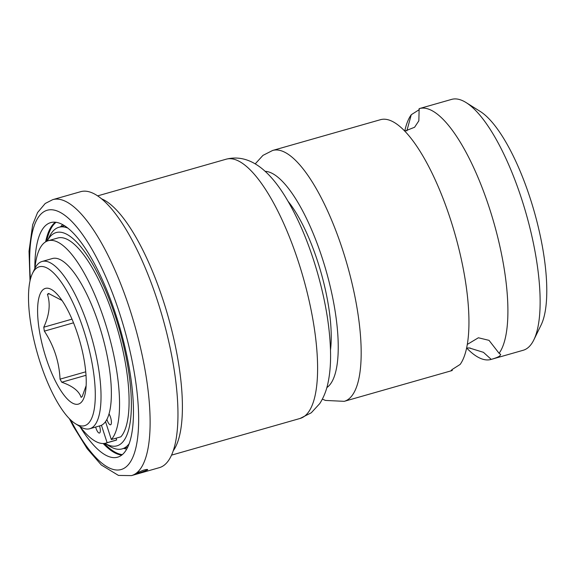 <?xml version="1.0" encoding="UTF-8"?>
<svg xmlns="http://www.w3.org/2000/svg" width="575" height="575" viewBox="0 0 575 575"><rect width="100%" height="100%" fill="white"/><g stroke="black" fill="none" stroke-linecap="round" stroke-linejoin="round"><path stroke-width="0.86" d="M467.338 344.396L478.393 337.769L489.03 340.357L499.1 353.316A130.446 40.307 -105.9 0 0 489.289 207.755A130.446 40.307 -105.9 0 0 419.383 108.589L451.598 99.396A130.446 40.307 74.1 0 1 466.138 102.602L480.19 111.421A117.401 36.275 74.1 0 1 530.021 197.786A117.401 36.275 74.1 0 1 541.125 324.954L533.844 339.868A130.446 40.307 74.1 0 1 523.192 350.268L490.978 359.461A130.446 40.307 -105.9 0 0 491.223 359.382L483.446 352.331L469.315 347.968L466.648 348.012A130.446 40.307 -105.9 0 0 490.978 359.461M272.651 150.456A130.446 40.307 -105.9 0 1 344.957 257.197A130.446 40.307 -105.9 0 1 348.702 399.05A130.446 40.307 74.1 0 1 344.245 401.328L452.015 370.58A130.446 40.307 -105.9 0 0 452.266 370.501L451.073 370.602L452.094 369.545L460.144 364.435A130.446 40.307 -105.9 0 0 450.326 218.874A130.446 40.307 -105.9 0 0 380.42 119.708L272.651 150.456L262.955 155.379L255.228 163.861M499.1 353.316L500.674 354.394L499.812 355.925C498.374 356.996 495.513 358.146 491.223 359.382M419.304 109.617L411.262 114.727A130.446 40.307 -105.9 0 0 404.75 131.136L414.589 127.262L418.852 120.815L419.139 108.661A130.446 40.307 -105.9 0 1 419.383 108.589M466.138 102.602A130.446 40.307 74.1 0 1 521.503 198.562A130.446 40.307 74.1 0 1 533.844 339.868M452.072 369.56L452.266 370.501M406.848 130.877L411.262 114.727M86.142 385.66L82.232 396.491A54.603 16.876 -105.9 0 1 81.686 396.966A54.603 16.876 -105.9 0 1 81.111 397.354C79.062 391.05 72.608 386.005 61.748 382.217L86.02 375.295M61.748 382.217A54.603 16.876 -105.9 0 1 60.044 379.148C59.225 361.891 53.993 345.884 44.354 331.135A54.603 16.876 -105.9 0 1 43.772 327.211C49.4 314.992 50.622 304.031 47.438 294.335A54.603 16.876 -105.9 0 1 47.984 293.861A54.603 16.876 -105.9 0 1 48.559 293.473L62.021 300.466M43.341 289.455A60.159 18.587 74.1 0 1 58.319 295.564A60.159 18.587 74.1 0 1 85.61 391.201A60.159 18.587 74.1 0 1 80.464 403.046A60.159 18.587 74.1 0 1 46.172 358.362A60.159 18.587 74.1 0 1 43.341 289.455M60.044 379.148L85.74 371.817M47.438 294.335L49.385 293.775M43.772 327.211L71.997 319.154M44.354 331.135L73.521 322.812M36.412 268.252A82.613 25.53 -105.9 0 0 32.488 273.398A82.613 25.53 -105.9 0 0 37.353 353.258A82.613 25.53 -105.9 0 0 75.368 423.66A82.613 25.53 -105.9 0 0 87.393 424.249A82.613 25.53 -105.9 0 0 83.504 329.619A82.613 25.53 -105.9 0 0 36.412 268.252M75.368 423.66L80.054 426.6A86.962 26.874 -105.9 0 0 89.743 428.742A86.962 26.874 -105.9 0 0 92.712 427.218A86.962 26.874 -105.9 0 0 90.218 332.652A86.962 26.874 -105.9 0 0 42.018 261.496A86.962 26.874 -105.9 0 0 39.042 263.012A86.962 26.874 -105.9 0 0 34.917 268.424L32.488 273.398M89.743 428.742L100.079 425.787A86.962 26.874 74.1 0 0 103.054 424.271A86.962 26.874 -105.9 0 0 100.553 329.698A86.962 26.874 -105.9 0 0 52.354 258.542L42.018 261.496M116.646 439.968A105.225 32.516 74.1 0 1 115.431 440.4L105.886 443.124A105.225 32.516 -105.9 0 0 107.108 442.692L116.646 439.968L116.071 438.193M48.135 240.752L57.68 238.028A105.225 32.516 74.1 0 1 114.899 320.598A105.225 32.516 74.1 0 1 120.887 436.82L111.342 439.544A105.225 32.516 -105.9 0 0 105.362 323.322A105.225 32.516 -105.9 0 0 48.135 240.752A105.225 32.516 -105.9 0 0 44.706 242.47A105.225 32.516 -105.9 0 0 34.946 268.36M80.112 426.636A105.225 32.516 -105.9 0 0 105.886 443.124M111.342 439.544L105.534 421.655M101.444 425.27L107.108 442.692M109.049 413.899A6.591 2.034 74.1 0 1 111.234 420.239A6.591 2.034 74.1 0 1 110.774 424.688A6.591 2.034 74.1 0 1 110.558 424.796A6.591 2.034 74.1 0 1 106.907 419.405M99.554 425.938A6.591 2.034 74.1 0 1 99.683 432.932A6.591 2.034 74.1 0 1 99.468 433.04A6.591 2.034 74.1 0 1 95.644 427.06M64.436 225.702L58.916 227.276A115.223 35.607 74.1 0 0 54.977 229.296A115.223 35.607 74.1 0 0 49.507 236.469L47.265 241.047A110.874 34.263 74.1 0 1 52.339 234.535A110.874 34.263 74.1 0 1 115.553 316.89A110.874 34.263 74.1 0 1 120.772 443.893A110.874 34.263 74.1 0 1 104.995 443.332L109.315 446.049A115.223 35.607 74.1 0 0 122.152 448.881A115.223 35.607 74.1 0 0 126.09 446.868A115.223 35.607 74.1 0 0 129.21 443.627M58.916 227.276A115.223 35.607 74.1 0 1 67.677 228.016M164.242 465.153A143.491 44.34 -105.9 0 0 160.116 309.113A143.491 44.34 -105.9 0 0 80.586 191.705L52.749 199.647A143.491 44.34 74.1 0 1 132.279 317.062A143.491 44.34 74.1 0 1 136.404 473.096L143.52 470.156C146.79 469.308 148.134 469.229 147.538 469.919L140.336 472.614C137.087 473.541 135.779 473.707 136.404 473.096A143.491 44.34 74.1 0 1 131.502 475.604L159.333 467.662A143.491 44.34 -105.9 0 0 164.242 465.153M34.838 268.575A121.965 37.691 74.1 0 1 46.532 224.746A121.965 37.691 -105.9 0 1 50.701 222.611A121.965 37.691 -105.9 0 1 118.299 322.417A121.965 37.691 -105.9 0 1 121.807 455.048A121.965 37.691 74.1 0 1 117.638 457.183A121.965 37.691 74.1 0 1 79.911 426.513M55.322 222.223A121.965 37.691 -105.9 0 0 55.286 222.252A121.965 37.691 -105.9 0 0 45.641 241.845M103.191 443.519A121.965 37.691 -105.9 0 0 121.771 455.069M122.331 454.617A121.749 37.619 74.1 0 1 104.291 443.447M46.611 241.327A121.749 37.619 74.1 0 1 56.041 222.309M326.837 387.6A113.052 34.931 74.1 0 0 327.427 387.169A113.052 34.931 -105.9 0 0 325.824 269.768A113.052 34.931 -105.9 0 0 265.111 171.314M288.089 201.343A95.658 29.562 74.1 0 1 330.503 349.959M300.107 418.449L311.269 412.793L319.772 403.564C323.768 397.296 326.528 390.324 328.059 382.648C329.806 374.332 330.647 365.082 330.582 354.904C330.309 329.928 325.939 302.529 317.457 272.723C308.904 243.182 298.195 217.853 285.322 196.736C270.351 172.313 250.398 153.015 226.126 159.21A134.794 41.652 74.1 0 1 300.84 269.51A134.794 41.652 74.1 0 1 304.714 416.092A134.794 41.652 74.1 0 1 300.107 418.449L171.566 455.127M173.312 450.671A134.794 41.652 -105.9 0 0 167.965 315.984A134.794 41.652 -105.9 0 0 101.43 198.763M30.446 279.062A134.794 41.652 74.1 0 1 42.579 212.635A134.794 41.652 74.1 0 1 119.42 312.757A134.794 41.652 74.1 0 1 125.767 467.152A134.794 41.652 74.1 0 1 70.646 419.923M470.472 348.134L469.315 347.968M322.367 399.143L325.507 400.444L344.245 401.328M127.672 447.307L122.152 448.881M226.126 159.21L97.592 195.895M52.749 199.647L45.224 203.478L37.583 212.527L32.66 224.782L29.03 251.182L30.022 280.83M69.352 418.643L73.442 426.521L87.206 448.723L101.315 464.988L118.472 475.424L131.502 475.604M126.708 449.154L123.776 448.421M60.54 226.816L62.639 224.645"/></g></svg>
